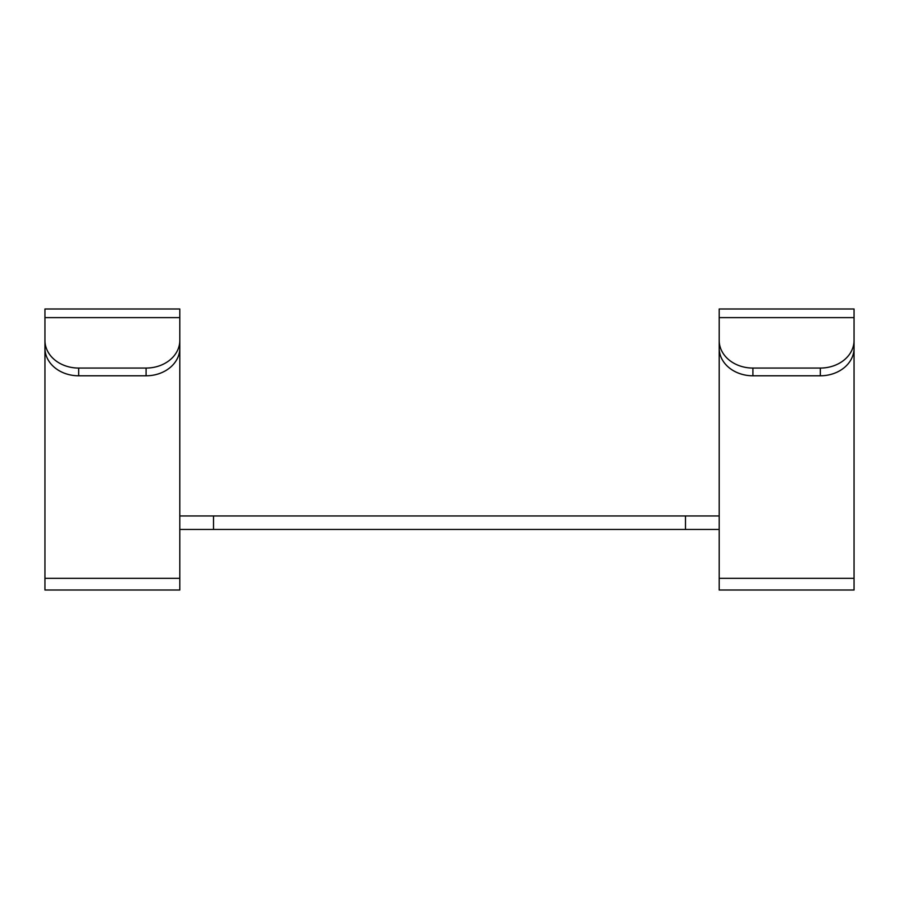 <?xml version="1.0" encoding="UTF-8"?>
<svg xmlns="http://www.w3.org/2000/svg" width="899" height="899" viewBox="0 0 899 899"><rect width="100%" height="100%" fill="white"/><g stroke="black" fill="none" stroke-linecap="round" stroke-linejoin="round"><path stroke-width="1.35" d="M719.2 529.444L179.8 529.444M719.2 515.959L179.8 515.959M854.05 320.662L854.05 322.471M179.8 320.662L179.8 322.471M44.95 340.44L44.95 348.183A33.712 27.611 0 0 0 78.663 375.793L146.088 375.793A33.712 27.611 0 0 0 179.8 348.183L179.8 317.617L44.95 317.617L44.95 340.44A33.712 27.611 0 0 0 78.663 368.062L146.088 368.062A33.712 27.611 0 0 0 179.8 340.44M44.95 317.617L44.95 308.986L179.8 308.986L179.8 317.617M179.8 578.338L179.8 590.014L44.95 590.014L44.95 578.338L179.8 578.338L179.8 326.359M44.95 326.359L44.95 578.338M719.2 340.44L719.2 348.183A33.712 27.611 0 0 0 752.913 375.793L820.337 375.793A33.712 27.611 0 0 0 854.05 348.183L854.05 317.617L719.2 317.617L719.2 340.44A33.712 27.611 0 0 0 752.913 368.062L820.337 368.062A33.712 27.611 0 0 0 854.05 340.44M719.2 317.617L719.2 308.986L854.05 308.986L854.05 317.617M854.05 578.338L854.05 590.014L719.2 590.014L719.2 578.338L854.05 578.338L854.05 326.359M719.2 326.359L719.2 578.338M685.488 515.959L685.488 529.444M213.513 515.959L213.513 529.444M78.663 368.062L78.663 375.793M146.088 368.062L146.088 375.793M820.337 368.062L820.337 375.793M752.913 368.062L752.913 375.793"/></g></svg>
